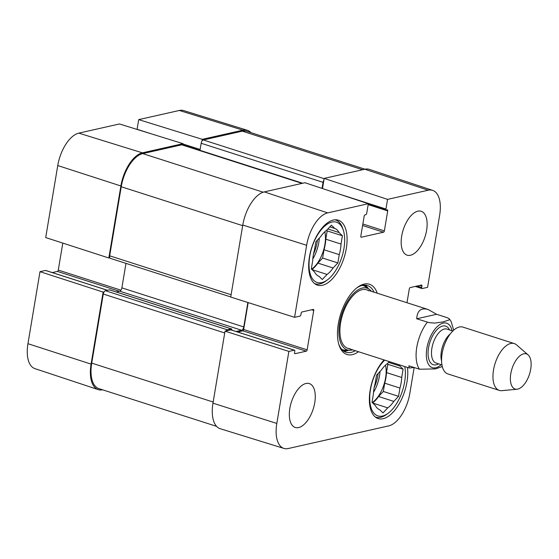 <?xml version="1.0" encoding="UTF-8"?>
<svg xmlns="http://www.w3.org/2000/svg" width="559" height="559" viewBox="0 0 559 559"><rect width="100%" height="100%" fill="white"/><g stroke="black" fill="none" stroke-linecap="round" stroke-linejoin="round"><path stroke-width="0.84" d="M182.814 145.033L183.045 143.67L119.451 123.965L78.805 133.133A30.06 14.939 107.8 0 0 57.759 165.548L45.705 237.568L108.83 257.992L120.884 185.972A30.731 15.275 -72.2 0 1 142.398 152.838L183.045 143.67M108.83 257.992L109.809 257.776M104.1 291.875L103.129 292.091L40.003 271.667L27.95 343.687A30.06 14.939 107.8 0 0 34.938 368.633L98.216 389.616A30.731 15.275 -72.2 0 1 91.075 364.112L103.129 292.091M102.57 389.805A30.731 15.275 -72.2 0 1 98.216 389.616M137.06 129.422A1.23 0.608 -72.2 0 1 137.081 129.276L138.695 119.626L202.288 139.331L242.941 130.17A30.731 15.275 -72.2 0 1 247.323 130.275A30.731 15.275 -72.2 0 1 250.977 132.651M202.288 139.331L202.002 141.057M247.323 130.275L183.632 110.57A30.06 14.939 107.8 0 0 179.341 110.465L138.695 119.626M40.003 271.667L45.447 270.437A1.23 0.608 -72.2 0 1 45.628 270.444A1.23 0.608 -72.2 0 1 45.775 270.542M52.28 272.575L57.416 271.415A1.23 0.608 107.8 0 0 58.276 270.088L62.797 243.095M404.758 366.557A31.653 15.729 -72.2 0 1 388.219 413.213L386.73 414.324A33.498 16.644 -72.2 0 1 380.672 417.307A33.498 16.644 -72.2 0 1 375.809 417.168A33.498 16.644 -72.2 0 1 375.25 416.965M327.518 279.8A31.653 15.729 -72.2 0 1 321.795 282.623A31.653 15.729 -72.2 0 1 313.641 242.725A31.653 15.729 -72.2 0 1 343.359 230.385A31.653 15.729 -72.2 0 1 327.518 279.8L326.037 280.918A33.498 16.644 -72.2 0 1 319.979 283.895A33.498 16.644 -72.2 0 1 315.115 283.755A33.498 16.644 -72.2 0 1 314.556 283.553M334.988 219.799A33.498 16.644 -72.2 0 1 335.561 219.96A33.498 16.644 -72.2 0 1 342.793 228.617L343.359 230.385M372.762 403.053L387.757 407.853L383.013 412.912L379.652 409.684A25.197 12.522 -72.2 0 1 375.369 405.554L372.008 402.326L373.398 394.039A25.197 12.522 -72.2 0 1 375.166 383.46L376.556 375.173L381.301 370.114A25.197 12.522 -72.2 0 1 387.359 363.657L389.288 361.603M393.815 401.397L378.576 396.513L383.32 391.461L384.704 383.174L399.944 388.058L398.553 396.345L393.815 401.397A25.197 12.522 -72.2 0 1 387.757 407.853M398.553 396.345L383.32 391.461M388.561 362.372L399.741 365.956L403.102 369.185L401.711 377.472L386.479 372.587L387.862 364.307L387.261 363.727M403.102 369.185L387.862 364.307M388.219 413.213A31.653 15.729 -72.2 0 1 382.489 416.036A31.653 15.729 -72.2 0 1 369.765 396.24A31.653 15.729 -72.2 0 1 384.718 360.136M399 364.713A25.197 12.522 -72.2 0 1 399.741 365.956M401.711 377.472A25.197 12.522 -72.2 0 1 399.944 388.058M386.479 372.587A25.197 12.522 -72.2 0 1 384.704 383.174M378.576 396.513A25.197 12.522 -72.2 0 1 372.608 402.906M385.507 365.167A24.582 12.221 -72.2 0 1 372.287 402.592M312.069 269.641L327.057 274.441L322.319 279.5L318.958 276.272A25.197 12.522 -72.2 0 1 314.675 272.142L311.314 268.914L312.705 260.627A25.197 12.522 -72.2 0 1 314.472 250.048L315.863 241.761L320.6 236.702A25.197 12.522 -72.2 0 1 326.659 230.245L331.403 225.193L334.764 228.421L329.852 226.849M333.115 267.985L317.882 263.1L322.627 258.048L324.01 249.761L339.25 254.645L337.86 262.933L333.115 267.985A25.197 12.522 -72.2 0 1 327.057 274.441M337.86 262.933L322.627 258.048M327.867 228.959L339.047 232.544L342.408 235.772L341.018 244.059L325.785 239.182L327.169 230.895L326.568 230.315M342.408 235.772L327.169 230.895M334.764 228.421A25.197 12.522 -72.2 0 1 339.047 232.544M341.018 244.059A25.197 12.522 -72.2 0 1 339.25 254.645M325.785 239.182A25.197 12.522 -72.2 0 1 324.01 249.761M317.882 263.1A25.197 12.522 -72.2 0 1 311.915 269.494M324.814 231.754A24.582 12.221 -72.2 0 1 311.594 269.179M343.827 351.199A35.035 17.413 107.8 0 0 346.524 350.933A35.035 17.413 107.8 0 0 348.648 350.255M368.381 288.682A35.035 17.413 107.8 0 0 365.006 285.111M371.393 291.33A32.415 16.113 107.8 0 0 369.115 289.178A32.415 16.113 107.8 0 0 339.634 322.969A32.415 16.113 107.8 0 0 349.536 350.283A32.415 16.113 107.8 0 0 352.638 349.857M368.57 290.75A30.731 15.275 107.8 0 0 340.62 322.788A30.731 15.275 107.8 0 0 350.004 348.683M414.163 367.515L409.817 393.452A30.06 14.939 -72.2 0 1 388.778 425.867L288.234 448.535A30.06 14.939 -72.2 0 1 283.944 448.43A30.06 14.939 -72.2 0 1 276.817 423.436L288.87 351.415L225.018 331.152L212.972 403.172A30.731 15.275 107.8 0 0 220.253 428.725L283.944 448.43M322.487 188.544L324.185 178.398L387.562 199.381L385.948 209.031A1.23 0.608 107.8 0 0 386.241 210.051A1.23 0.608 107.8 0 0 386.416 210.058L387.247 209.87A1.23 0.608 -72.2 0 1 387.422 209.877A1.23 0.608 -72.2 0 1 387.715 210.897L384.368 230.881A1.23 0.608 -72.2 0 1 383.509 232.209L361.275 237.219A1.23 0.608 -72.2 0 1 361.1 237.219A1.23 0.608 -72.2 0 1 360.807 236.191L364.154 216.207A1.23 0.608 -72.2 0 1 365.013 214.88L365.845 214.691A1.23 0.608 107.8 0 0 366.704 213.37L368.318 203.721L304.941 182.73L264.288 191.898A30.731 15.275 107.8 0 0 242.781 225.032L230.727 297.053L294.579 317.316L306.625 245.296A30.06 14.939 -72.2 0 1 327.672 212.881L368.318 203.721M387.562 199.381L428.215 190.221A30.06 14.939 -72.2 0 1 432.645 190.367L369.366 169.384A30.731 15.275 107.8 0 0 364.831 169.23L324.185 178.398M225.018 331.152L230.825 329.845A1.23 0.608 -72.2 0 1 231.007 329.852A1.23 0.608 -72.2 0 1 231.153 329.95M237.659 331.983L242.795 330.823A1.23 0.608 107.8 0 0 243.661 329.496L248.161 302.587M407.441 367.417A34.113 16.952 -72.2 0 1 399.308 403.626A34.113 16.952 -72.2 0 1 378.163 418.565A34.113 16.952 -72.2 0 1 369.632 394.116A34.113 16.952 -72.2 0 1 384.068 359.926M333.339 220.043A34.113 16.952 -72.2 0 1 338.286 220.19A34.113 16.952 -72.2 0 1 344.023 257.846A34.113 16.952 -72.2 0 1 317.47 285.153A34.113 16.952 -72.2 0 1 310.42 252.158A34.113 16.952 -72.2 0 1 333.339 220.043M417.839 211.176A23.045 11.453 -72.2 0 1 421.186 211.274A23.045 11.453 -72.2 0 1 425.057 236.716A23.045 11.453 -72.2 0 1 407.12 255.17A23.045 11.453 -72.2 0 1 402.354 232.872A23.045 11.453 -72.2 0 1 417.839 211.176M305.983 383.481A23.045 11.453 -72.2 0 1 309.33 383.586A23.045 11.453 -72.2 0 1 313.208 409.027A23.045 11.453 -72.2 0 1 295.264 427.481A23.045 11.453 -72.2 0 1 290.505 405.184A23.045 11.453 -72.2 0 1 305.983 383.481M355.279 350.703A35.035 17.413 -72.2 0 1 351.094 352.401A35.035 17.413 -72.2 0 1 346.007 352.247A35.035 17.413 -72.2 0 1 338.733 344.051M356.705 287.969A35.035 17.413 -72.2 0 1 367.389 285.523A35.035 17.413 -72.2 0 1 374.041 292.175M377.248 293.202A36.873 18.328 107.8 0 0 357.453 287.382A36.873 18.328 107.8 0 0 339.006 344.959A36.873 18.328 107.8 0 0 352.324 354.651A36.873 18.328 107.8 0 0 358.494 351.73M294.579 317.316L300.022 316.094A1.23 0.608 107.8 0 0 300.882 314.766L301.126 313.299A1.23 0.608 -72.2 0 1 301.986 311.971L313.271 309.427A1.23 0.608 -72.2 0 1 313.445 309.434A1.23 0.608 -72.2 0 1 313.739 310.455L307.143 349.843A1.23 0.608 -72.2 0 1 306.283 351.171L295.005 353.714A1.23 0.608 -72.2 0 1 294.824 353.707A1.23 0.608 -72.2 0 1 294.537 352.687L294.782 351.22A1.23 0.608 107.8 0 0 294.495 350.193A1.23 0.608 107.8 0 0 294.313 350.193L288.87 351.415M406.987 302.733L409.3 288.912A1.23 0.608 -72.2 0 1 410.159 287.585L421.444 285.041A1.23 0.608 -72.2 0 1 421.626 285.048A1.23 0.608 -72.2 0 1 421.912 286.068L421.668 287.536A1.23 0.608 107.8 0 0 421.954 288.556A1.23 0.608 107.8 0 0 422.136 288.563L427.579 287.333L439.633 215.313A30.06 14.939 -72.2 0 0 432.645 190.367M109.739 289.932A1.23 0.608 107.8 0 0 109.592 289.835A1.23 0.608 107.8 0 0 109.41 289.828L105.434 290.722A3.075 1.53 107.8 0 0 103.282 294.034L91.718 363.119A30.731 15.275 107.8 0 0 98.936 388.645L216.599 426.349M125.978 263.366L121.876 287.864A3.075 1.53 -72.2 0 1 119.724 291.176L116.244 291.966M302.314 183.324L182.178 144.83A3.075 1.53 107.8 0 0 181.738 144.816L142.748 153.606A30.731 15.275 107.8 0 0 121.233 186.741L109.676 255.819A3.075 1.53 107.8 0 0 110.396 258.377L230.748 296.941M365.013 169.195L246.75 131.295A30.731 15.275 107.8 0 0 242.292 131.162L203.301 139.953A3.075 1.53 107.8 0 0 201.156 143.265L199.975 150.322A1.23 0.608 107.8 0 0 199.947 150.525M225.997 330.935A3.075 1.53 -72.2 0 1 227.324 329.789L231.307 328.888A1.23 0.608 -72.2 0 1 231.489 328.895A1.23 0.608 -72.2 0 1 231.775 329.915L231.747 330.089M236.108 331.487L241.621 330.243A3.075 1.53 107.8 0 0 243.766 326.931L247.861 302.489M322.033 188.397L323.046 182.332A3.075 1.53 -72.2 0 1 323.899 180.117M416.707 318.777C417.252 310.601 421.032 307.506 428.047 309.483L436.614 314.284L447.284 317.701L449.366 318.826L449.31 319.818L443.336 321.872L434.769 323.095L429.186 322.648L416.707 318.777L436.614 314.284M414.044 367.48L409.293 368.011L408.839 365.81L419.502 369.226L435.468 368.905L441.428 366.865L442.183 366.061M517.795 389.099A18.44 9.161 -72.2 0 1 517.068 389.218A18.44 9.161 -72.2 0 1 512.023 368.661A18.44 9.161 -72.2 0 1 528.073 354.867A18.44 9.161 -72.2 0 1 529.68 373.601A18.44 9.161 -72.2 0 1 517.795 389.099M517.068 389.218L501.884 390.664A24.582 12.221 -72.2 0 1 499.292 390.399A24.582 12.221 -72.2 0 1 495.162 363.259A24.582 12.221 -72.2 0 1 514.301 343.575A24.582 12.221 -72.2 0 1 516.558 344.868L528.073 354.867M499.292 390.399L447.906 373.929A24.582 12.221 -72.2 0 1 442.917 349.787A24.582 12.221 -72.2 0 1 444.817 343.855A24.582 12.221 -72.2 0 1 462.915 327.106L514.301 343.575M200.115 149.477L182.989 143.991M151.587 133.922L137.081 129.276M120.961 290.177L58.276 270.088M119.347 291.26L57.416 271.415M107.377 290.282L45.447 270.437M242.941 130.17L179.341 110.465M120.884 185.972L57.759 165.548M142.398 152.838L78.805 133.133M91.075 364.112L27.95 343.687M378.136 373.489A23.352 11.606 -72.2 0 1 374.209 387.408M380.001 371.497A24.582 12.221 -72.2 0 1 373.503 392.348M317.435 240.077A23.352 11.606 -72.2 0 1 313.515 254.003M319.308 238.085A24.582 12.221 -72.2 0 1 312.809 258.936M343.45 350.94A34.791 17.287 107.8 0 0 348.117 350.241M367.941 288.388A34.791 17.287 107.8 0 0 364.552 285.104M341.87 349.508A33.715 16.756 107.8 0 0 344.917 350.158L349.536 350.283M369.115 289.178L365.286 286.592A33.715 16.756 107.8 0 0 362.428 285.349M362.595 225.508L383.509 232.209M362.854 223.991L384.368 230.881M336.287 193.114L385.948 209.031M368.164 204.629L387.715 210.897M311.663 309.791L313.739 310.455M243.661 329.496L307.143 349.843M242.795 330.823L306.283 351.171M230.825 329.845L294.313 350.193M419.837 285.404L421.912 286.068M417 286.04L421.668 287.536M264.288 191.898L327.672 212.881M212.972 403.172L276.817 423.436M364.831 169.23L428.215 190.221M242.781 225.032L306.625 245.296M213.161 402.033L91.718 363.119M224.718 332.954L103.282 294.034M227.324 329.789L105.434 290.722M231.307 328.888L109.41 289.828M241.621 330.243L119.724 291.176M243.766 326.931L121.876 287.864M231.119 294.74L109.676 255.819M242.676 225.654L121.233 186.741M263.198 192.205L142.748 153.606M302.077 183.38L181.738 144.816M302.692 183.24L199.975 150.322M323.046 182.332L201.156 143.265M324.136 178.677L203.301 139.953M362.63 169.726L242.292 131.162M419.502 369.226A30.731 15.275 -72.2 0 1 427.369 322.194M441.191 364.678A23.352 11.606 -72.2 0 1 435.747 367.759A23.352 11.606 -72.2 0 1 430.151 337.336A23.352 11.606 -72.2 0 1 452.07 330.732M442.917 349.787L443.091 349.102A19.055 9.468 -72.2 0 1 444.559 344.512L444.817 343.855M441.575 360.995A17.825 8.86 -72.2 0 1 450.24 333.961M441.959 364.929L436.076 363.043A17.825 8.86 -72.2 0 1 433.085 343.366A17.825 8.86 -72.2 0 1 446.955 329.097L452.832 330.977M438.626 363.86A20.285 10.083 -72.2 0 1 436.237 364.817A20.285 10.083 -72.2 0 1 430.598 340.305A20.285 10.083 -72.2 0 1 449.506 329.915M199.968 150.357L182.842 144.872M107.475 290.261L45.628 270.444M375.809 417.168L375.299 417M335.561 219.96L335.051 219.792M315.115 283.755L314.605 283.588M368.227 204.28L386.241 210.051M231.007 329.852L294.495 350.193M415.302 286.425L421.954 288.556M109.592 289.835L231.489 328.895M428.047 309.483L366.585 289.786M409.293 368.011L347.831 348.313M449.366 318.826L451.197 321.642L453.677 330.187"/></g></svg>
